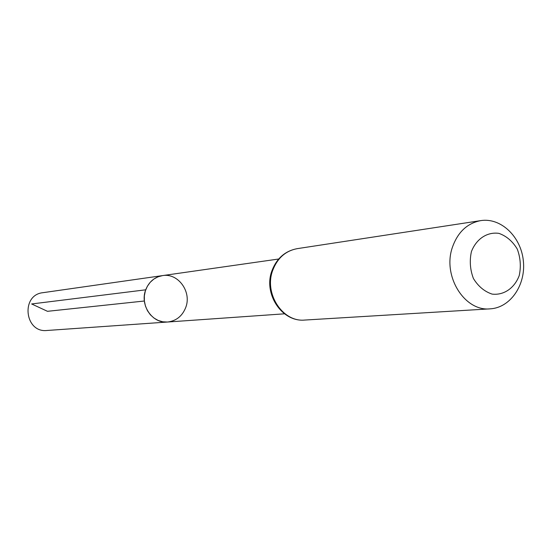 <?xml version="1.0" encoding="UTF-8"?>
<svg xmlns="http://www.w3.org/2000/svg" width="551" height="551" viewBox="0 0 551 551"><rect width="100%" height="100%" fill="white"/><g stroke="black" fill="none" stroke-linecap="round" stroke-linejoin="round"><path stroke-width="0.83" d="M145.719 289.812C139.589 304.958 152.358 323.733 167.456 322.032L162.772 321.798L158.22 320.468L154.018 318.085L150.368 314.779L147.461 310.695L145.43 306.025L144.376 301.011L144.348 295.88L145.354 290.894L147.344 286.293L150.209 282.284L153.819 279.082L157.985 276.816L162.524 275.603C154.569 277.043 148.97 281.775 145.719 289.812L31.641 303.959L47.482 311.315L144.376 301.011M471.422 251.58C476.353 238.845 487.236 231.695 498.924 233.369C506.493 236.069 512.602 241.297 517.251 249.052C520.488 257.73 521.15 266.574 519.235 275.569C514.489 288.166 503.821 295.508 492.084 294.096C484.432 291.534 478.213 286.341 473.426 278.517C470.093 269.694 469.424 260.713 471.422 251.58M452.467 247.117C457.874 232.04 467.31 223.21 480.775 220.614C500.852 217.397 520.95 236.613 523.333 260.706C526.067 284.757 510.467 307.775 490.156 308.849C464.431 311.68 442.178 275.755 452.467 247.117M185.715 307.541C182.243 316.178 176.162 321.006 167.456 322.032L46.952 330.483C24.616 333.059 20.552 294.868 42.93 292.684L162.524 275.603C178.145 272.738 191.962 291.92 185.715 307.541M272.738 270.3C277.449 258.082 285.59 250.863 297.161 248.659C285.177 250.967 276.788 258.267 272.015 270.562C262.992 293.635 281.919 322.349 304.758 320.055C282.622 322.397 263.791 293.483 272.738 270.3M278.682 259.011L162.524 275.603M284.516 313.815L167.456 322.032M480.775 220.614L297.161 248.659M490.156 308.849L304.758 320.055"/></g></svg>
